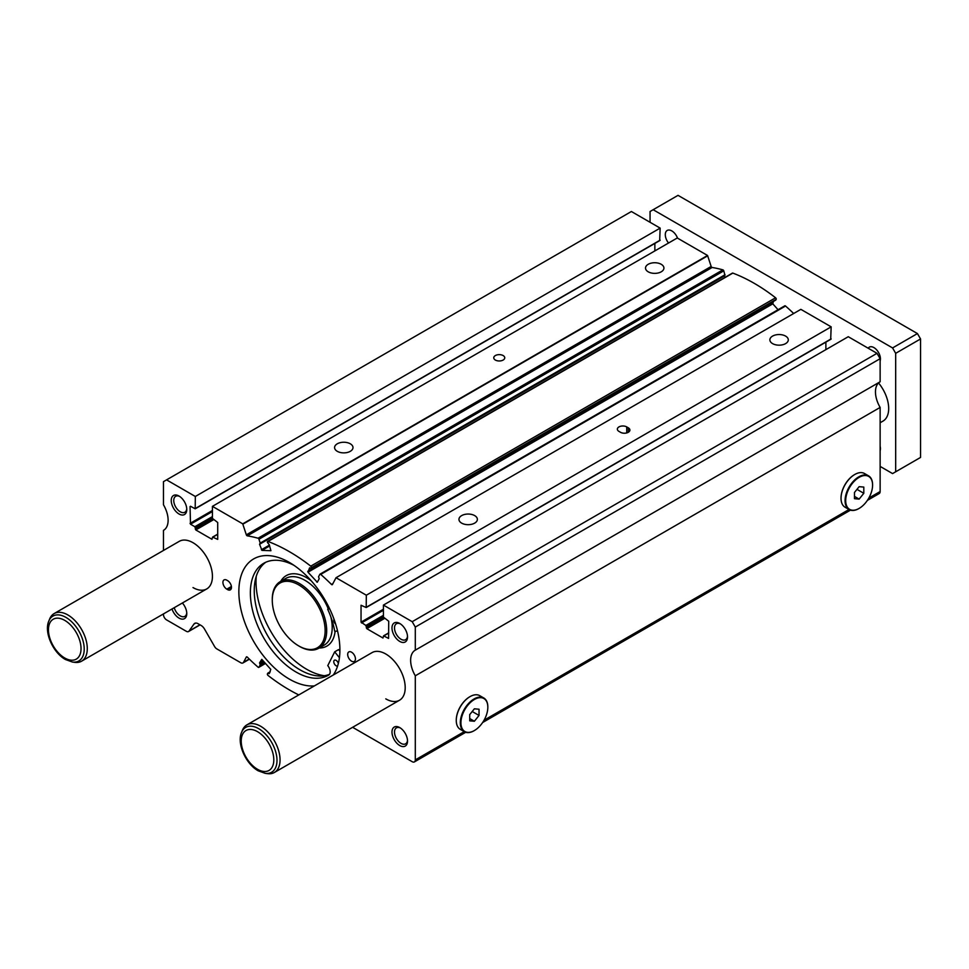 <?xml version="1.0" encoding="UTF-8"?>
<svg xmlns="http://www.w3.org/2000/svg" width="969" height="969" viewBox="0 0 969 969"><rect width="100%" height="100%" fill="white"/><g stroke="black" fill="none" stroke-linecap="round" stroke-linejoin="round"><path stroke-width="1.45" d="M339.889 651.229L338.581 649.593L334.693 651.834L327.776 665.618A6.928 3.997 60 0 1 328.83 674.969A64.632 37.319 60 0 1 328.382 675.236A64.632 37.319 60 0 1 296.066 672.038A64.632 37.319 60 0 1 253.842 615.073A64.632 37.319 60 0 1 263.75 563.28A64.632 37.319 60 0 1 293.934 565.315M329.496 674.339A64.632 37.319 60 0 1 299.954 669.797A64.632 37.319 60 0 1 258.275 614.6A64.632 37.319 60 0 1 265.748 562.262M337.624 665.994A3.295 1.902 60 0 1 336.11 665.764A3.295 1.902 60 0 1 333.954 662.857A3.295 1.902 60 0 1 334.462 660.204A3.295 1.902 60 0 1 336.11 660.374A3.295 1.902 60 0 1 338.326 663.511M334.693 651.834L339.429 657.721M329.436 608.35A6.601 3.803 60 0 1 328.782 608.92A6.601 3.803 60 0 1 327.825 609.222L327.692 609.235A58.855 33.976 60 0 1 334.693 631.291L337.563 631.037M335.649 624.072A3.295 1.902 60 0 1 334.039 619.276M329.387 608.253L327.692 609.235M256.264 576.289A71.452 41.255 -120 0 0 256.034 581.703A71.452 41.255 -120 0 0 324.3 675.732M298.706 645.911L299.482 646.371A38.469 22.214 -120 0 0 318.728 648.273A38.469 22.214 -120 0 0 326.686 630.662A38.469 22.214 -120 0 0 309.898 591.938A38.469 22.214 -120 0 0 280.247 581.63A38.469 22.214 -120 0 0 272.277 599.242L272.277 600.138A37.379 21.584 -120 0 0 298.706 645.911A37.379 21.584 -120 0 0 325.136 630.662A37.379 21.584 -120 0 0 298.706 584.888A37.379 21.584 -120 0 0 272.277 600.138M503.141 355.562A5.499 3.173 0 0 0 497.145 354.872A5.499 3.173 0 0 0 493.754 357.803A5.499 3.173 0 0 0 495.365 360.044A5.499 3.173 0 0 0 501.361 360.734A5.499 3.173 0 0 0 504.752 357.803A5.499 3.173 0 0 0 503.141 355.562M298.791 694.918A175.886 101.551 -120 0 1 268.001 675.417A1.102 0.63 -120 0 1 267.432 673.83L267.844 673.116L269.212 673.637L270.787 669.361L261.787 659.368L259.559 662.869L260.213 664.795L258.953 667.205A1.102 0.63 -120 0 1 258.057 667.181A175.886 101.551 -120 0 1 247.301 657.127A1.102 0.63 -120 0 0 246.332 657.03L246.707 656.825M352.619 727.307L412.2 761.695A4.397 2.544 -120 0 0 414.393 761.913A4.397 2.544 -120 0 0 415.301 759.902L415.301 675.793A21.984 12.694 -120 0 1 415.192 650.211A21.984 12.694 -120 0 1 415.301 650.151L415.301 627.064L412.2 621.686L383.433 605.08L383.433 617.108L388.714 621.238L388.581 638.414L383.567 635.834L382.973 638.014L366.803 628.687L365.87 625.453L361.049 622.134L361.049 605.262L366.197 607.539L366.33 595.208L336.037 577.718A4.397 2.544 -120 0 0 335.916 577.924L332.428 584.537A1.102 0.63 -120 0 1 331.471 584.44A175.886 101.551 -120 0 0 320.715 574.399A1.102 0.63 -120 0 0 319.806 574.363L318.547 576.773L319.201 578.699L317.311 582.236L307.972 572.207L772.802 303.842L773.383 301.456M793.672 313.508A175.886 101.551 -120 0 0 785.532 306.022A1.102 0.63 -120 0 0 784.636 305.998L320.182 574.145M190.045 506.533L190.505 524.205L194.866 526.724L195.799 529.958L211.957 539.285L212.562 537.105L217.71 539.382L217.71 522.509L212.429 518.379L212.429 506.351L242.722 523.841A4.397 2.544 -120 0 1 242.844 524.193L246.332 534.827A1.102 0.63 -120 0 0 247.301 535.845A175.886 101.551 -120 0 1 258.057 538.219A1.102 0.63 -120 0 1 258.953 539.224L260.213 543.1L259.559 544.263L261.981 550.392L270.92 550.707L269.212 544.639L267.432 542.398A1.102 0.63 -120 0 1 268.001 541.465A175.886 101.551 -120 0 1 289.38 551.676A175.886 101.551 -120 0 1 310.758 566.15A1.102 0.63 -120 0 1 311.328 567.749L310.916 568.464L309.777 567.798M775.612 300.124L776.157 299.385A1.102 0.63 -120 0 0 775.588 297.786A175.886 101.551 -120 0 0 754.209 283.311A175.886 101.551 -120 0 0 732.83 273.101A1.102 0.63 -120 0 0 732.201 273.464M260.213 543.548L724.957 275.281L723.782 270.86A1.102 0.63 -120 0 0 722.874 269.854A175.886 101.551 -120 0 0 712.118 267.48A1.102 0.63 -120 0 1 711.161 266.463L707.673 255.828A4.397 2.544 -120 0 0 707.552 255.477L677.258 237.986L212.429 506.351M785.593 336.098A9.205 5.317 0 0 0 775.563 334.947A9.205 5.317 0 0 0 769.87 339.853A9.205 5.317 0 0 0 772.572 343.607A9.205 5.317 0 0 0 782.601 344.77A9.205 5.317 0 0 0 788.294 339.853A9.205 5.317 0 0 0 785.593 336.098M350.306 443.802A9.205 5.317 0 0 0 340.264 442.651A9.205 5.317 0 0 0 334.584 447.557A9.205 5.317 0 0 0 337.285 451.324A9.205 5.317 0 0 0 347.314 452.475A9.205 5.317 0 0 0 352.995 447.557A9.205 5.317 0 0 0 350.306 443.802M661.221 264.295A9.205 5.317 0 0 0 651.192 263.144A9.205 5.317 0 0 0 645.511 268.05A9.205 5.317 0 0 0 648.2 271.805A9.205 5.317 0 0 0 658.242 272.967A9.205 5.317 0 0 0 663.922 268.05A9.205 5.317 0 0 0 661.221 264.295M474.677 515.605A9.205 5.317 0 0 0 464.635 514.454A9.205 5.317 0 0 0 458.955 519.36A9.205 5.317 0 0 0 461.656 523.127A9.205 5.317 0 0 0 471.685 524.277A9.205 5.317 0 0 0 477.366 519.36A9.205 5.317 0 0 0 474.677 515.605M333.288 674.993A71.452 41.255 -120 0 0 289.38 562.444A71.452 41.255 -120 0 0 253.66 558.907A71.452 41.255 -120 0 0 242.698 616.163A71.452 41.255 -120 0 0 289.38 679.124A71.452 41.255 -120 0 0 314.368 685.919M385.771 698.867A27.483 15.867 -120 0 0 399.507 700.236A27.483 15.867 -120 0 0 403.722 678.215A27.483 15.867 -120 0 0 385.771 653.99A27.483 15.867 -120 0 0 372.023 652.634L246.877 724.885A27.483 15.867 -120 0 0 242.468 730.202L241.572 732.382C236.593 743.586 245.884 764.02 258.19 770.803L265.215 773.335A25.897 14.947 -120 0 0 276.686 756.365A25.897 14.947 -120 0 0 258.675 728.664A25.897 14.947 -120 0 0 241.572 732.382M193.001 587.577A27.483 15.867 -120 0 0 206.736 588.934A27.483 15.867 -120 0 0 210.951 566.913A27.483 15.867 -120 0 0 193.001 542.701A27.483 15.867 -120 0 0 179.253 541.344L54.107 613.595A27.483 15.867 -120 0 0 49.698 618.9L48.801 621.093C43.823 632.297 53.113 652.731 65.42 659.501L72.445 662.033A25.897 14.947 -120 0 0 83.915 645.075A25.897 14.947 -120 0 0 65.904 617.374A25.897 14.947 -120 0 0 48.801 621.093M400.415 623.891A9.205 5.317 -120 0 0 396.418 623.745A9.205 5.317 -120 0 0 395.001 631.134A9.205 5.317 -120 0 0 401.021 639.237A9.205 5.317 -120 0 0 405.623 639.697A9.205 5.317 -120 0 0 407.501 636.161M399.761 623.479A10.998 6.347 -120 0 0 391.985 627.96A10.998 6.347 -120 0 0 399.761 641.43A10.998 6.347 -120 0 0 407.525 636.936A10.998 6.347 -120 0 0 399.761 623.479L399.761 623.479M174.226 607.708A9.205 5.317 -120 0 0 180.27 615.909A9.205 5.317 -120 0 0 184.873 616.369A9.205 5.317 -120 0 0 186.751 612.832M172.01 608.992A10.998 6.347 -120 0 0 178.999 618.089A10.998 6.347 -120 0 0 186.775 613.607A10.998 6.347 -120 0 0 182.39 602.997M179.665 496.443A9.205 5.317 -120 0 0 175.668 496.298A9.205 5.317 -120 0 0 174.25 503.674A9.205 5.317 -120 0 0 180.27 511.789A9.205 5.317 -120 0 0 184.873 512.25A9.205 5.317 -120 0 0 186.751 508.713M178.999 496.031A10.998 6.347 -120 0 0 171.234 500.513A10.998 6.347 -120 0 0 178.999 513.982A10.998 6.347 -120 0 0 186.775 509.488A10.998 6.347 -120 0 0 178.999 496.031L178.999 496.031M400.415 728.01A9.205 5.317 -120 0 0 396.418 727.864A9.205 5.317 -120 0 0 395.001 735.241A9.205 5.317 -120 0 0 401.021 743.356A9.205 5.317 -120 0 0 405.623 743.817A9.205 5.317 -120 0 0 407.501 740.28M399.761 727.598A10.998 6.347 -120 0 0 391.985 732.079A10.998 6.347 -120 0 0 399.761 745.549A10.998 6.347 -120 0 0 407.525 741.055A10.998 6.347 -120 0 0 399.761 727.598L399.761 727.598M351.565 652.198A5.499 3.173 -120 0 0 348.816 651.931A5.499 3.173 -120 0 0 347.98 656.328A5.499 3.173 -120 0 0 351.565 661.173A5.499 3.173 -120 0 0 354.315 661.452A5.499 3.173 -120 0 0 355.151 657.043A5.499 3.173 -120 0 0 351.565 652.198M858.837 508.592L859.14 508.41A19.017 10.974 -60 0 1 845.695 500.646A19.017 10.974 -60 0 1 859.14 477.354A19.017 10.974 -60 0 1 872.584 485.118A19.017 10.974 -60 0 1 859.14 508.41L858.837 508.592A19.453 11.228 -60 0 1 849.098 509.561A19.453 11.228 -60 0 1 846.119 493.972A19.453 11.228 -60 0 1 858.837 476.821A19.453 11.228 -60 0 1 868.563 475.852A19.453 11.228 -60 0 1 872.584 484.766A19.453 11.228 -60 0 1 872.584 484.948M849.098 509.561L845.065 507.223A19.453 11.228 -60 0 1 841.031 498.32A19.453 11.228 -60 0 1 854.791 474.483L854.791 474.483A19.453 11.228 -60 0 1 864.518 473.526L868.563 475.852M854.476 474.665L854.476 474.665A19.017 10.974 120 0 0 841.031 497.957A19.017 10.974 120 0 0 841.031 498.139M474.071 730.735L474.374 730.553A19.017 10.974 -60 0 1 460.929 722.789A19.017 10.974 -60 0 1 474.374 699.497A19.017 10.974 -60 0 1 487.831 707.261A19.017 10.974 -60 0 1 474.374 730.553L474.071 730.735A19.453 11.228 -60 0 1 464.345 731.704A19.453 11.228 -60 0 1 461.353 716.103A19.453 11.228 -60 0 1 474.071 698.964A19.453 11.228 -60 0 1 483.797 697.995A19.453 11.228 -60 0 1 487.831 706.91A19.453 11.228 -60 0 1 487.831 707.091M464.345 731.704L460.299 729.366A19.453 11.228 -60 0 1 456.266 720.464A19.453 11.228 -60 0 1 470.026 696.626L470.026 696.626A19.453 11.228 -60 0 1 479.752 695.669L483.797 697.995M469.711 696.808L469.711 696.808A19.017 10.974 120 0 0 456.266 720.1A19.017 10.974 120 0 0 456.266 720.282M859.14 499.108L863.803 493.306L863.803 487.08L859.14 486.668L854.476 492.47L854.476 498.684L859.14 499.108L854.476 496.407M856.984 489.357L863.803 493.306M474.374 721.251L479.037 715.449L479.037 709.223L474.374 708.811L469.711 714.613L469.711 720.827L474.374 721.251L469.711 718.55M472.218 711.5L479.037 715.449M227.582 589.6A5.499 3.173 -120 0 0 230.331 589.867A5.499 3.173 -120 0 0 231.179 585.47A5.499 3.173 -120 0 0 227.582 580.625L226.807 580.177A5.499 3.173 -120 0 0 224.057 579.898A5.499 3.173 -120 0 0 223.221 584.307A5.499 3.173 -120 0 0 226.807 589.152L227.582 589.6L231.47 587.347M659.683 240.409L660.155 228.115L631.388 211.508L163.458 481.666L163.458 504.752A21.984 12.694 -120 0 1 163.567 530.322A21.984 12.694 -120 0 1 163.458 530.382L163.458 550.453M654.862 250.91L654.862 243.413M724.34 275.644L724.897 277.461M778.059 309.717L772.802 303.842M830.699 339.138L831.16 326.844L800.866 309.353L336.037 577.718M825.879 349.639L825.879 342.142M415.301 650.151L880.131 381.786L880.131 358.7L877.018 353.322L848.263 336.715L383.433 605.08M879.913 381.907A21.984 12.694 -120 0 0 880.131 407.428L880.131 491.537A4.397 2.544 -120 0 1 879.222 493.548L867.4 500.379M190.505 506.254L195.193 508.81L195.326 496.479L166.571 479.873M163.458 613.922L163.458 614.503A4.397 2.544 -120 0 0 166.571 619.894L186.351 631.316A4.397 2.544 -120 0 0 188.555 631.534A4.397 2.544 -120 0 0 189.04 631.073L193.982 624.048L195.69 623.067M246.332 657.03L243.57 662.275A4.397 2.544 -120 0 1 242.953 662.941A4.397 2.544 -120 0 1 240.748 662.723L216.826 648.903A4.397 2.544 -120 0 1 214.621 646.589L204.471 628.99A6.601 3.803 -120 0 0 201.164 625.502L198.015 623.685A6.601 3.803 -120 0 0 194.721 623.358A6.601 3.803 -120 0 0 193.982 624.048M309.559 567.931L307.972 572.207M242.722 523.841L707.552 255.477M618.961 431.399L620.511 432.295A5.499 3.173 0 0 0 626.507 432.986A5.499 3.173 0 0 0 629.898 430.054A5.499 3.173 0 0 0 628.287 427.813L626.725 426.917A5.499 3.173 0 0 0 620.741 426.227A5.499 3.173 0 0 0 617.35 429.158A5.499 3.173 0 0 0 618.961 431.399M366.33 595.208L831.16 326.844M412.2 621.686L877.018 353.322M415.301 627.064L880.131 358.7M415.301 675.793L880.131 407.428M195.326 496.479L660.155 228.115M868.188 348.222A9.205 5.317 60 0 1 869.314 347.144A9.205 5.317 60 0 1 873.917 347.592A9.205 5.317 60 0 1 880.131 360.928M668.525 243.025A9.205 5.317 60 0 1 667.205 230.452A9.205 5.317 60 0 1 671.808 230.913A9.205 5.317 60 0 1 677.537 238.144M880.131 422.75L882.989 421.103A27.483 15.867 -120 0 0 878.544 382.961M265.215 773.335L267.553 773.65A27.483 15.867 -120 0 0 274.36 772.487A27.483 15.867 -120 0 0 278.575 750.466A27.483 15.867 -120 0 0 260.625 726.241A27.483 15.867 -120 0 0 246.877 724.885M72.445 662.033L74.783 662.36A27.483 15.867 -120 0 0 81.59 661.185A27.483 15.867 -120 0 0 85.805 639.165A27.483 15.867 -120 0 0 67.854 614.952A27.483 15.867 -120 0 0 54.107 613.595M880.131 446.237A9.205 5.317 60 0 1 880.131 450.682M880.131 466.404L892.57 473.587L895.671 471.794L895.671 353.322L892.57 347.932L653.154 209.716L650.054 211.508L650.054 222.276M895.671 353.322L920.55 338.956L920.55 457.429L895.671 471.794M920.55 338.956L917.437 333.566L678.034 195.35L653.154 209.716M917.437 333.566L892.57 347.932M329.412 608.302L327.825 609.222M319.201 647.995A40.674 23.486 -120 0 0 335.117 631.255M318.728 648.273L324.24 645.088A38.469 22.214 -120 0 0 332.21 627.476A38.469 22.214 -120 0 0 330.877 616.987M328.261 608.895A38.469 22.214 -120 0 0 285.77 578.445L280.247 581.63M311.231 580.794A40.674 23.486 -120 0 0 280.731 581.352M267.977 673.08L270.169 671.82M268.001 541.465L732.83 273.101M258.057 538.219L722.874 269.854M231.409 586.487L226.807 589.152M195.326 508.507L660.155 240.142M190.045 523.405L212.429 510.481M190.505 524.205L212.429 511.559M194.866 526.724L212.429 516.586M195.326 527.536L212.429 517.652M195.326 529.147L212.756 519.081M195.799 529.958L213.677 519.626M212.889 537.129L217.71 534.355M242.844 524.193L707.673 255.828M246.332 534.827L711.161 266.463M247.301 535.845L712.118 267.48M258.953 539.224L723.782 270.86M260.213 543.1L725.042 274.736M259.559 544.263L724.388 275.899M261.364 549.774L269.37 545.147M261.981 550.392L269.648 545.971M310.758 566.15L775.588 297.786M311.328 567.749L776.157 299.385M311.001 568.355L775.83 299.99M307.742 571.359L772.572 302.994M316.778 582.03L317.747 581.473M320.715 574.399L785.532 306.022M331.471 584.44L332.924 583.604M366.33 607.236L831.16 338.871M361.049 622.134L383.433 609.21M361.51 622.934L383.433 610.288M365.87 625.453L383.433 615.315M366.33 626.265L383.433 616.393M366.33 627.876L383.76 617.81M366.803 628.687L384.681 618.367M383.906 635.858L388.714 633.084M415.301 759.902L464.248 731.643M484.064 720.209L849.014 509.5M868.83 498.066L880.131 491.537M268.377 673.31L269.818 672.474M268.583 673.54L269.552 672.995M259.559 662.869L263.12 660.81M259.777 663.717L263.701 661.452M259.995 663.959L263.919 661.694M260.213 664.795L264.489 662.336M258.953 667.205L265.482 663.438L258.796 667.375M243.57 662.275L249.215 659.017M189.04 631.073L199.929 624.787M626.725 432.925L626.725 426.917M628.287 432.295L628.287 427.813M257.512 769.289A23.038 13.3 -120 0 0 273.803 759.89A23.038 13.3 -120 0 0 257.512 731.668A23.038 13.3 -120 0 0 241.22 741.079A23.038 13.3 -120 0 0 257.512 769.289M64.741 657.999A23.038 13.3 -120 0 0 81.033 648.588A23.038 13.3 -120 0 0 64.741 620.378A23.038 13.3 -120 0 0 48.45 629.777A23.038 13.3 -120 0 0 64.741 657.999M267.844 673.116L270.206 671.747M319.964 574.193L784.793 305.829M195.193 508.81L660.022 240.433M212.562 537.105L217.71 534.125M260.128 543.657L724.957 275.281M267.589 541.477L732.419 273.113M310.916 568.464L775.745 300.099M366.197 607.539L831.027 339.174M383.567 635.834L388.714 632.854M414.393 761.913L465.701 732.298M482.635 722.523L850.467 510.154M242.953 662.941L249.408 659.211M188.555 631.534L200.074 624.872M399.507 700.236L274.36 772.487M206.736 588.934L81.59 661.185"/></g></svg>
